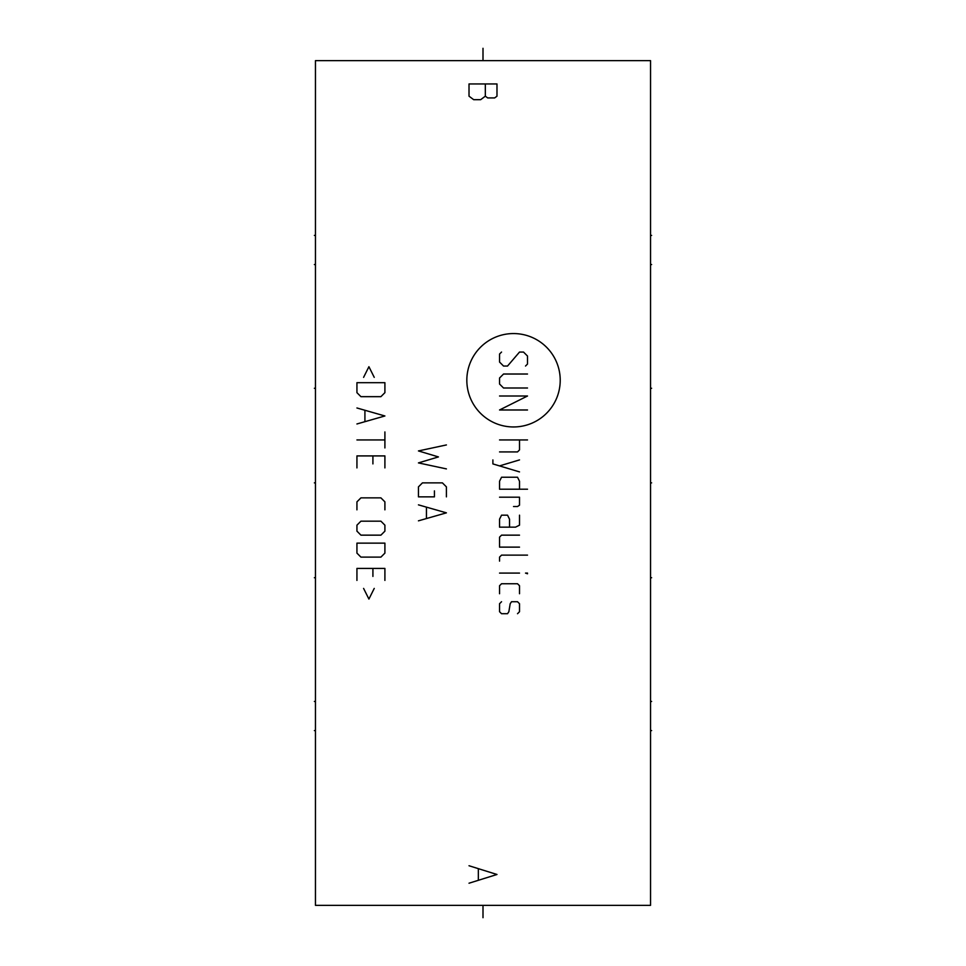 <?xml version="1.0" encoding="UTF-8"?>
<svg xmlns="http://www.w3.org/2000/svg" width="966" height="966" viewBox="0 0 966 966"><rect width="100%" height="100%" fill="white"/><g stroke="black" fill="none" stroke-linecap="round" stroke-linejoin="round"><path stroke-width="1.45" d="M650.541 60.641L315.459 60.641L315.459 905.359L650.541 905.359L650.541 60.641M483 59.566L483 48.3M650.541 235.414L651.627 235.414L650.541 235.414M650.541 730.586L651.627 730.586L650.541 730.586M650.541 264.539L651.627 264.539M650.541 388.272L651.627 388.272M650.541 482.879L651.627 482.879M650.541 577.728L651.627 577.728M650.541 701.461L651.627 701.461M483 917.7L483 906.434M315.459 235.414L314.373 235.414L315.459 235.414M315.459 730.586L314.373 730.586L315.459 730.586M315.459 264.539L314.373 264.539M315.459 388.272L314.373 388.272M315.459 482.879L314.373 482.879M315.459 577.728L314.373 577.728M315.459 701.461L314.373 701.461M513.526 426.96A46.694 46.694 0 0 0 560.22 380.266A46.694 46.694 0 0 0 513.526 333.56A46.694 46.694 0 0 0 466.832 380.266A46.694 46.694 0 0 0 513.526 426.96M525.516 366.042L527.508 364.037L527.508 356.056L523.512 352.059L519.515 352.059L507.536 366.042L503.54 366.042L499.543 362.045L499.543 354.051L501.547 352.059M527.508 388.006L503.54 388.006L499.543 384.009L499.543 378.02L503.54 374.023L527.508 374.023M499.543 396L527.508 396L499.543 409.982L527.508 409.982M499.543 439.941L527.508 439.941M499.543 451.919L517.522 451.919L519.515 449.927L519.515 439.941M492.889 459.913L492.889 463.909L519.515 471.903M519.515 459.913L499.543 465.902M519.515 489.207L519.515 481.225L517.522 477.228L501.547 477.228L499.543 481.225L499.543 489.207L527.508 489.207M513.526 506.522L517.522 506.522L519.515 505.182L519.515 497.2L499.543 497.2M509.529 527.158L509.529 519.165L507.536 515.168L501.547 515.168L499.543 519.165L499.543 527.158L515.518 527.158L519.515 525.166L519.515 515.168M519.515 535.152L501.547 535.152L499.543 537.144L499.543 547.13L519.515 547.13M527.508 555.124L501.547 555.124L499.543 557.116L499.543 561.113M499.543 573.092L519.515 573.092M525.516 573.092L527.508 573.768L527.508 573.092L525.516 573.092M519.515 593.74L519.515 585.746L517.522 583.754L501.547 583.754L499.543 585.746L499.543 593.74M501.547 601.721L499.543 603.726L499.543 611.707L501.547 613.712L507.536 613.712L508.865 611.707L510.193 603.726L511.533 601.721L517.522 601.721L519.515 603.726L519.515 611.707L517.522 613.712M446.413 444.94L418.447 450.929L438.431 456.918L418.447 462.907L446.413 468.896M446.413 496.862L446.413 486.876L442.416 482.879L422.444 482.879L418.447 486.876L418.447 496.862L434.434 496.862L434.434 490.873M418.447 520.831L446.413 512.849L418.447 504.856M426.441 507.512L426.441 518.174M374.24 377.356L368.915 366.706L363.59 377.356M356.937 382.681L356.937 392.667L360.934 396.664L380.906 396.664L384.903 392.667L384.903 382.681L356.937 382.681M356.937 423.965L384.903 415.972L356.937 407.978M364.919 410.647L364.919 421.297M356.937 439.941L384.903 439.941M384.903 431.947L384.903 447.934M384.903 467.906L384.903 455.916L356.937 455.916L356.937 467.906M372.912 463.909L372.912 455.916M384.903 509.843L384.903 501.861L380.906 497.864L360.934 497.864L356.937 501.861L356.937 509.843M360.934 521.169L356.937 525.166L356.937 531.155L360.934 535.152L380.906 535.152L384.903 531.155L384.903 525.166L380.906 521.169L360.934 521.169M356.937 543.134L356.937 553.12L360.934 557.116L380.906 557.116L384.903 553.12L384.903 543.134L356.937 543.134M384.903 580.421L384.903 568.431L356.937 568.431L356.937 580.421M372.912 576.424L372.912 568.431M363.59 588.415L368.915 599.065L374.24 588.415M496.983 83.945L469.017 83.945L469.017 96.177L473.678 99.679L480.67 99.679L485.33 96.177L487.661 97.928L494.652 97.928L496.983 96.177L496.983 83.945M485.33 83.945L485.33 96.177M469.017 883.214L496.983 874.484L469.017 865.741M478.339 869.231L478.339 879.724"/></g></svg>
